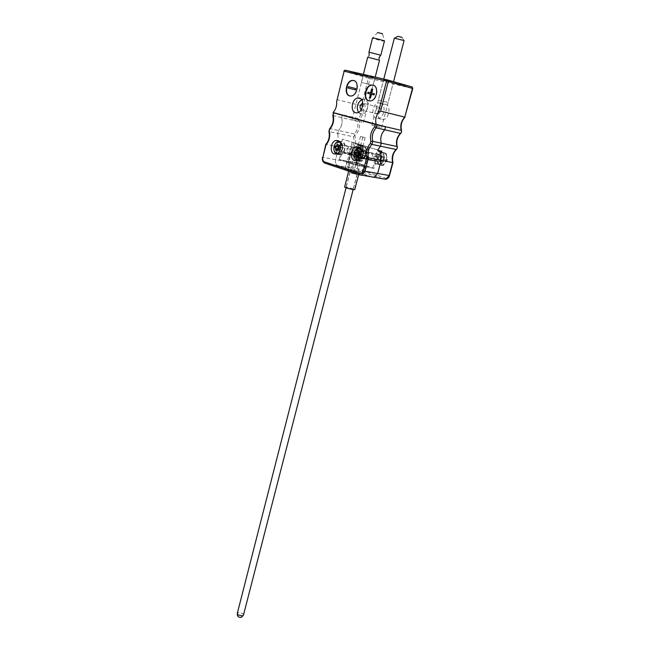 <?xml version="1.0" encoding="UTF-8"?>
<svg xmlns="http://www.w3.org/2000/svg" width="650" height="650" viewBox="0 0 650 650"><rect width="100%" height="100%" fill="white"/><g stroke="black" fill="none" stroke-linecap="round" stroke-linejoin="round"><path stroke-width="0.49" stroke-dasharray="3.25 2.44" d="M360.872 136.541L362.838 137.012L360.872 136.541M351.536 172.981L353.494 173.42L351.536 172.981M363.204 137.223L365.17 137.694L363.204 137.223M353.827 173.753L355.777 174.184L353.827 173.753M350.976 173.071L357.037 174.419L350.976 173.071M352.259 189.264L346.027 187.419L352.259 189.264M355.217 155.764L361.514 157.536L355.217 155.764M344.614 187.054L346.125 187.094C350.626 187.996 353.502 188.849 354.746 189.654M350.512 169.902L359.198 172.412L350.512 169.902M347.612 168.935C352.999 169.853 363.829 172.981 363.342 173.477L360.693 173.298C355.322 172.396 344.313 169.219 344.874 168.74L347.612 168.935M349.44 161.744C354.827 162.711 365.69 165.807 365.219 166.246L362.578 166.01C357.216 165.059 346.174 161.915 346.71 161.493L349.44 161.744M355.908 162.695L372.743 168.147L356.029 165.076L339.178 159.575L355.908 162.695L357.736 155.545L374.636 160.883L357.931 157.674L341.014 152.295L357.736 155.545M372.743 168.147L374.636 160.883M356.029 165.076L357.931 157.674M339.178 159.575L341.014 152.295M367.697 57.208L379.519 60.255M369.127 52.219L380.656 55.185M373.084 85.434L361.335 82.412L373.084 85.434L375.221 77.106M377.658 32.516L372.539 38.082C372.734 38.618 383.988 41.511 384.402 41.137L384.41 41.129M377.666 32.541L382.549 33.792L384.402 41.137M369.078 100.88L370.955 100.994C377.358 100.319 379.454 86.239 373.279 85.207L373.23 85.199M349.887 95.964L351.634 96.078C357.817 95.485 359.889 81.575 353.917 80.584L353.868 80.567M385.32 104.236C391.365 105.349 389.391 118.901 383.11 119.551L381.347 119.47C375.342 118.259 377.374 104.772 383.679 104.171L385.32 104.236M380.421 102.968C386.474 104.081 384.499 117.715 378.219 118.373L376.456 118.292C370.443 117.081 372.474 103.521 378.779 102.903L380.421 102.968M358.491 112.377L360.709 113.978L362.359 114.043C368.241 113.401 370.094 100.409 364.423 99.377L361.611 99.734M392.153 81.713L383.638 79.617L392.153 81.713M380.25 127.351L371.881 125.125L380.25 127.351M373.295 77.358L363.35 74.913L373.295 77.358M361.847 122.208L352.081 119.6L361.847 122.208M368.891 160.103L369.947 160.152C373.214 157.731 373.514 155.188 370.866 152.531L369.842 152.49C366.567 154.895 366.251 157.43 368.891 160.103M377.812 161.817L378.861 161.858C382.127 159.469 382.428 156.959 379.779 154.326L378.755 154.278C375.481 156.65 375.164 159.161 377.812 161.817M348.627 153.571L349.57 153.619C352.649 151.32 352.942 148.899 350.456 146.347L349.546 146.307C346.458 148.59 346.149 151.011 348.627 153.571C346.149 151.011 346.458 148.59 349.546 146.307L350.456 146.347C352.942 148.899 352.649 151.32 349.57 153.619L348.627 153.571M357.557 155.309L358.491 155.358C361.571 153.091 361.871 150.686 359.385 148.159L358.475 148.119C355.387 150.369 355.079 152.766 357.557 155.309M361.099 109.947L362.448 110.248C365.576 107.989 365.909 105.625 363.464 103.163L362.789 103.123M377.536 114.108L378.316 114.14C381.444 111.93 381.777 109.614 379.332 107.185L378.576 107.153C375.448 109.346 375.099 111.662 377.536 114.108M355.745 88.538L348.587 86.775L348.262 88.099M351.999 154.643L352.617 152.23C358.442 153.433 368.387 156.26 367.973 156.609L366.056 156.447L365.422 158.893L367.339 159.039C367.762 158.673 357.833 155.829 351.999 154.643L350.285 154.099L348.449 161.306L350.163 161.858L348.335 169.049L337.651 165.49C335.757 164.556 335.083 162.622 335.603 159.689L338.788 146.981L335.603 159.689C335.083 162.622 335.757 164.556 337.651 165.49L349.188 167.562L384.402 179.221L372.889 177.222L345.475 168.829L348.278 169.032L350.114 161.842L348.449 161.306L350.285 154.099L351.951 154.627L354.908 143.016L342.355 139.206C341.949 142.415 340.762 145.007 338.788 146.981C340.762 145.007 341.949 142.415 342.355 139.206L381.786 151.182L368.526 147.152L365.479 158.909L367.193 159.453L365.422 158.893M325.772 144.446L322.912 157.332L347.149 161.834L350.334 149.289L326.097 144.446C329.298 140.839 330.354 136.557 329.257 131.609L353.511 136.793C354.599 141.627 353.535 145.795 350.334 149.289L351.853 150.134C355.461 145.844 356.468 140.993 354.868 135.598C359.182 131.324 360.49 126.173 358.8 120.128C362.773 116.285 364.227 111.483 363.155 105.714L370.061 78.569L412.344 88.416L404.804 116.651L405.121 117.097M336.659 100.027L337.139 99.661L361.4 105.731C362.505 110.573 361.424 114.806 358.166 118.438L358.605 120.071L357.435 121.331C358.532 126.165 357.467 130.366 354.234 133.933L354.673 135.541L353.511 136.793M332.849 115.497L357.435 121.331M354.234 133.933L338.488 130.512L337.764 133.429L338.488 130.512L329.989 128.659C333.214 124.987 334.279 120.664 333.182 115.708L333.881 112.872L385.523 126.856L342.387 114.871L341.689 117.683L342.387 114.871L333.019 112.669M358.166 118.438L333.052 112.531M337.764 133.429L338.154 138.328L337.764 133.429M368.526 147.152L354.908 143.016M341.689 117.683C342.786 122.598 341.721 126.872 338.488 130.512C341.721 126.872 342.786 122.598 341.689 117.683M352.617 152.23L366.056 156.447M371.67 176.816L361.644 173.485L363.529 166.205L365.3 166.774L367.193 159.453L365.3 166.774L363.586 166.221L361.701 173.501M348.335 169.049C354.152 170.154 364.024 173.054 363.577 173.542L361.644 173.485M357.134 150.938L361.034 145.746L365.836 147.209L366.706 153.92L362.765 159.104L357.988 157.593L357.134 150.938L353.706 150.256L357.606 145.039L362.408 146.51L363.285 153.237L359.336 158.454L354.567 156.934L353.706 150.256M381.314 151.921L386.319 153.449L387.229 160.306L383.11 165.571L378.137 163.995L377.244 157.202L381.314 151.921L377.894 151.231L382.899 152.758L383.809 159.632L379.689 164.929L374.717 163.345L373.823 156.528L377.894 151.231M363.529 166.205L365.454 166.303C365.893 165.88 355.989 163.004 350.163 161.858M359.052 155.805L357.216 162.939L374.051 168.382L375.952 161.135L359.052 155.805L341.859 152.457L358.784 157.836L356.882 165.23L340.031 159.737L341.859 152.457M375.952 161.135L358.784 157.836M374.051 168.382L356.882 165.23M357.216 162.939L340.031 159.737M337.139 99.661L344.134 71.281L368.404 78.138L361.4 105.731L363.155 105.714M404.804 116.651C400.806 121.274 399.685 126.401 401.448 132.015L401.643 132.072M401.448 132.015C396.744 136.468 395.314 141.83 397.15 148.102L397.337 148.159M397.15 148.102C392.884 151.946 391.332 156.845 392.478 162.809L392.941 162.581M382.899 152.758L386.319 153.449M373.823 156.528L377.244 157.202M374.717 163.345L378.137 163.995M379.689 164.929L383.11 165.571M383.809 159.632L387.229 160.306M357.606 145.039L361.034 145.746M354.567 156.934L357.988 157.593M359.336 158.454L362.765 159.104M363.285 153.237L366.706 153.92M362.408 146.51L365.836 147.209M369.671 97.89L370.646 94.096M368.022 93.438L368.314 92.284L370.939 92.934L371.914 89.131L372.718 89.326M371.743 93.129L374.392 93.787M359.483 147.972C354.729 150.069 354.258 160.168 358.857 161.314L360.758 161.395C366.153 160.574 367.543 148.866 362.367 147.664L359.759 147.851M339.202 141.724C334.628 143.788 334.165 153.709 338.593 154.798L340.332 154.879C345.54 154.148 346.946 142.569 341.949 141.416L339.357 141.651M363.586 166.221L350.074 162.768L347.319 161.59L350.114 161.842M351.951 154.627L349.164 154.318L351.942 155.456L365.479 158.909M354.941 143.674L362.822 145.827L354.941 143.674M341.185 144.471C343.671 147.038 343.371 149.484 340.291 151.808L339.349 151.767C336.879 149.183 337.179 146.737 340.267 144.422L341.185 144.471M370.833 152.636C373.417 155.22 373.124 157.69 369.939 160.046L368.924 159.998C366.348 157.398 366.657 154.928 369.842 152.596L370.833 152.636M361.571 150.776C364.154 153.384 363.854 155.878 360.677 158.267L359.653 158.218C357.077 155.602 357.386 153.107 360.571 150.735L361.571 150.776M375.277 124.426L377.041 124.881M348.278 169.032L337.651 165.49L324.959 163.207C323.066 162.264 322.392 160.306 322.912 157.332L322.546 157.3M329.664 128.659L328.924 131.414M401.968 37.351L398.003 36.343M394.347 38.171L404.276 40.714M378.617 100.059L388.131 102.497L378.617 100.059M358.719 155.196L359.881 155.878L360.076 155.447L359.247 155.301M358.776 151.076L360.579 153.132L358.914 153.376M357.321 156.041L359.962 155.537L357.411 155.374M357.573 160.176C359.921 160.111 361.587 158.511 362.578 155.382C363.261 151.686 362.399 149.256 359.978 148.094M359.019 160.696L360.742 160.769C365.649 160.022 366.909 149.378 362.213 148.289L360.563 148.224C355.639 148.939 354.339 159.534 359.019 160.696M379.787 161.452L380.64 161.493C383.289 159.559 383.533 157.528 381.387 155.391L380.559 155.358C377.902 157.276 377.65 159.307 379.787 161.452M358.296 153.189L359.686 153.595M355.534 152.295L358.239 152.977M359.214 155.447L360.311 155.521L360.783 153.684M360.311 155.521L360.498 153.473L358.126 152.701M360.579 153.132L358.101 152.661M357.248 157.056L359.881 155.878M358.459 151.775L359.304 152.734M338.398 148.793L339.519 149.459L339.706 149.037L338.821 148.874M338.374 144.739L340.194 146.762L338.601 147.014M336.96 149.646L339.601 149.118L337.049 148.947M337.147 153.652C339.438 153.652 341.079 152.084 342.062 148.939C342.713 145.291 341.868 142.911 339.519 141.806L339.479 141.789M338.739 154.196L340.324 154.269C345.061 153.603 346.336 143.073 341.794 142.025L340.283 141.96C335.538 142.602 334.222 153.075 338.739 154.196M359.507 155.066L360.287 155.106C362.854 153.221 363.098 151.231 361.034 149.126L360.271 149.086C357.695 150.963 357.443 152.953 359.507 155.066M337.894 146.803L339.243 147.201M335.262 145.949L337.846 146.607M338.788 149.004L339.934 149.11L340.389 147.306M339.934 149.11L340.113 147.095L337.732 146.323M340.194 146.762L337.716 146.291M336.903 150.597L339.519 149.459M337.951 148.712L337.391 148.671M338.073 145.389L338.967 146.38M377.382 159.169C377.317 157.081 378.056 155.748 379.616 155.171L381.924 157.308C381.997 159.388 381.257 160.729 379.706 161.306L377.382 159.169M377.341 159.161C377.276 157.072 378.016 155.74 379.576 155.163L381.883 157.3C381.956 159.38 381.217 160.721 379.665 161.298L377.341 159.161M378.048 159.055L379.876 155.773L381.769 157.528L379.949 160.81L378.048 159.055M379.949 159.673C380.957 155.261 382.468 154.635 384.491 157.812C383.467 162.232 381.956 162.849 379.949 159.673M383.825 157.926L381.932 156.179L380.096 159.453L381.997 161.2L383.825 157.926M386.864 160.233L385.962 153.376L379.072 151.466L375.009 156.756L375.903 163.572L382.752 165.506L386.864 160.233L384.987 159.868L382.566 162.443C381.176 164.117 379.665 164.726 378.016 164.287L382.752 165.506M375.903 163.572L378.016 164.287C376.415 163.694 375.44 162.297 375.091 160.095L376.675 154.042C378.04 152.368 379.551 151.743 381.209 152.157C382.826 152.734 383.817 154.131 384.174 156.357L384.987 159.868M380.876 165.149L382.566 162.443L384.174 156.357L384.085 152.994M385.962 153.376L380.949 151.848L376.886 157.129L377.78 163.922M379.072 151.466L380.949 151.848M375.009 156.756L376.886 157.129M377.691 160.599C378.04 162.793 379.015 164.19 380.616 164.783C382.265 165.222 383.784 164.612 385.166 162.947L386.774 156.877C386.417 154.659 385.426 153.262 383.809 152.685C382.151 152.271 380.64 152.896 379.275 154.57L377.691 160.599M357.159 152.839C357.094 150.768 357.817 149.459 359.328 148.899L361.514 150.979C361.579 153.051 360.856 154.359 359.344 154.928L357.159 152.839M357.118 152.831C357.053 150.759 357.776 149.451 359.287 148.891L361.473 150.971C361.538 153.034 360.815 154.351 359.304 154.919L357.118 152.831M357.809 152.726L359.588 149.492L361.376 151.198L359.596 154.432L357.809 152.726M359.726 153.343C360.685 149.021 362.139 148.403 364.081 151.499C363.106 155.829 361.652 156.447 359.726 153.343M363.431 151.612L361.636 149.906L359.856 153.132L361.652 154.838L363.431 151.612M366.34 153.847L365.471 147.136L358.792 145.283L354.892 150.491L355.745 157.162L362.399 159.039L366.34 153.847L364.463 153.473L362.123 156.008C360.799 157.657 359.344 158.267 357.76 157.844L362.399 159.039M355.745 157.162L357.76 157.844C356.224 157.276 355.29 155.911 354.957 153.757L356.468 147.818C357.776 146.169 359.231 145.543 360.815 145.941C362.367 146.494 363.317 147.867 363.667 150.036L364.463 153.473M360.523 158.681L362.123 156.008L363.667 150.036L363.594 146.746M365.471 147.136L360.669 145.673L356.769 150.865L357.63 157.519M358.792 145.283L360.669 145.673M354.892 150.491L356.769 150.865M357.565 154.261C357.898 156.414 358.832 157.771 360.368 158.348C361.952 158.771 363.407 158.161 364.731 156.52L366.267 150.564C365.926 148.395 364.975 147.03 363.423 146.477C361.839 146.079 360.384 146.705 359.076 148.346L357.565 154.261M243.49 615.006L242.848 613.543L238.461 612.471L237.291 613.421M412.766 88.498L411.881 86.905L369.558 77.114L345.004 70.208M392.478 162.809L389.123 175.386C388.367 177.539 387.173 178.466 385.531 178.157L350.301 166.546C348.887 165.847 348.376 164.418 348.766 162.248L351.853 150.134M348.766 162.248L347.149 161.834C346.621 164.726 347.303 166.636 349.188 167.562L350.301 166.546M412.173 87.059L369.744 77.204L370.061 78.569L368.404 78.138L369.338 77.098L345.069 70.208L343.777 71.167M369.338 77.098L369.744 77.204L369.338 77.098M384.881 179.116L385.531 178.157M372.889 177.222L360.043 174.964M359.986 157.633C357.841 155.447 358.093 153.376 360.75 151.401L361.579 151.434C363.732 153.603 363.488 155.683 360.831 157.674L359.986 157.633M361.473 151.149C357.898 152.449 357.329 154.684 359.751 157.852C363.334 156.561 363.911 154.334 361.473 151.149M357.191 160.355L358.857 160.412C363.764 159.664 365.024 148.996 360.327 147.907L359.694 147.778M357.402 148.354C354.023 151.377 353.316 154.911 355.298 158.966M339.674 151.19C337.61 149.045 337.862 147.006 340.438 145.072L341.201 145.112C343.273 147.249 343.021 149.289 340.454 151.231L339.674 151.19M341.096 144.836C337.667 146.128 337.123 148.314 339.446 151.401C342.875 150.118 343.428 147.932 341.096 144.836M336.781 153.806L338.439 153.904C343.176 153.237 344.451 142.691 339.909 141.635L339.227 141.513M337.22 142.025C333.856 145.023 333.166 148.541 335.156 152.579M362.838 137.012L353.494 173.42M365.17 137.694L355.777 174.184M357.037 174.419L353.129 189.597M349.944 172.599L346.06 187.785M362.854 137.101L353.486 173.599M360.523 136.419L357.882 146.737M357.809 147.03L351.203 172.835M354.144 155.643L346.027 187.419M358.67 174.46L359.198 172.412M363.342 173.477L365.219 166.246M344.874 168.74L346.71 161.493M348.684 171.112L349.017 169.796M361.514 157.536L353.332 189.296M367.77 57.257L369.086 55.624M379.446 60.263L379.072 58.809M363.358 74.376L361.335 82.412M378.219 118.373L383.11 119.551M362.359 114.043L357.232 112.808M381.566 127.611L393.453 82.136M363.48 122.525L374.896 77.878M378.861 161.858L369.947 160.152M358.491 155.358L340.291 151.808M378.316 114.14L362.448 110.248M378.576 107.153L362.789 103.155M358.475 148.119L340.267 144.422M378.755 154.278L369.842 152.49M367.973 156.609L367.339 159.039M352.081 119.6L363.35 74.913M371.881 125.125L383.638 79.617M365.454 166.303L363.577 173.542M362.879 99.312L360.693 98.751M378.779 102.903L383.679 104.171M360.758 161.395L356.484 160.582M340.332 154.879L336.058 154.058M347.319 161.59L345.475 168.829M352.129 142.626L349.164 154.318M360.677 158.267L369.939 160.046M360.571 150.735L369.842 152.596M340.291 141.343L338.626 140.993M360.563 147.591L359.125 147.298M383.776 79.072L378.373 99.986M393.575 81.664L388.131 102.497M401.96 37.351L404.178 40.755M380.559 155.358L361.522 151.409C363.577 153.668 363.35 155.756 360.831 157.674L380.64 161.493M360.742 160.769L357.224 160.347M360.563 148.224L358.678 147.843M360.271 149.086L341.144 145.08C343.111 147.322 342.883 149.37 340.454 151.231L360.287 155.106M340.324 154.269L336.838 153.806M340.283 141.96L338.398 141.57M379.876 155.773L381.932 156.179M379.949 160.81L381.997 161.2M359.588 149.492L361.636 149.906M359.596 154.432L361.652 154.838"/><path stroke-width="0.97" d="M358.67 174.46L354.746 189.654L353.267 189.621C348.741 188.719 345.857 187.866 344.614 187.054L348.684 171.112M375.221 77.106L379.535 60.239L367.705 57.184L363.358 74.376M382.549 33.792L377.658 32.516M384.41 41.129L384.434 41.113C384.865 40.706 372.734 37.562 372.539 38.025L372.531 38.066M380.656 55.185L369.127 52.219M368.908 100.839L370.614 100.904C377.016 100.23 379.104 86.141 372.929 85.109L371.345 85.061C364.918 85.694 362.773 99.702 368.908 100.839M349.716 95.932L351.293 95.989C357.476 95.396 359.548 81.478 353.576 80.486L352.113 80.429C345.906 80.998 343.785 94.835 349.716 95.932M355.582 112.742L357.232 112.808C363.114 112.149 364.967 99.084 359.296 98.053L357.752 97.996C351.845 98.621 349.952 111.613 355.582 112.742M353.868 80.567L352.454 80.527C346.361 81.079 344.126 94.608 349.887 95.964M348.262 88.099L355.404 89.871L355.745 88.538L348.246 86.678L348.262 88.099M362.789 103.123L362.7 103.131C359.848 104.886 359.312 107.161 361.099 109.947M396.939 146.502C395.744 141.472 396.914 137.093 400.441 133.388L384.751 129.789L385.523 126.856L377.041 124.881L376.269 127.839L384.751 129.789C381.217 133.575 380.047 138.028 381.249 143.154L380.453 146.185L381.249 143.154L372.759 141.334L371.963 144.406L380.453 146.185L377.601 150.321L381.786 151.182C380.534 154.261 380.323 157.284 381.16 160.241L368.493 157.779L365.007 171.202L377.674 173.469L381.16 160.241L377.674 173.469L374.359 177.287L372.889 177.222L374.359 177.287L377.674 173.469L389.504 175.557L392.957 162.63L381.16 160.241C380.323 157.284 380.534 154.261 381.786 151.182L377.601 150.321L380.453 146.185L396.142 149.484L397.337 148.159L397.353 147.071L396.939 146.502L381.249 143.154C380.047 138.028 381.217 133.575 384.751 129.789L385.523 126.856L333.052 112.531C335.782 109.541 336.993 105.836 336.676 101.424L344.126 71.24L336.676 101.424M400.441 133.388L401.643 132.072L401.245 130.382L376.22 124.54C375.131 120.331 375.846 116.317 378.373 112.491L386.523 81.055L344.126 71.24L345.296 70.216L387.66 79.966M372.889 177.222L371.67 176.816M380.616 111.117L404.779 117.138L412.457 88.4L388.302 81.51L380.616 111.117L378.373 112.491M387.79 80.007L411.881 86.905L412.766 88.498L404.779 117.138C401.221 120.924 400.043 125.336 401.245 130.382M361.611 99.734C357.273 103.139 356.233 107.356 358.491 112.377M373.23 85.199L371.694 85.15C365.365 85.767 363.106 99.483 369.078 100.88M372.377 89.237L371.402 93.047L374.392 93.787L374.091 94.949L371.451 94.291L370.476 98.085L369.671 97.89L370.305 93.998L367.681 93.348L367.973 92.194L370.598 92.844L371.572 89.042L372.718 89.326L371.743 93.129M374.043 93.697L374.091 94.949M373.75 94.859L371.451 94.291M370.305 93.998L367.681 93.348M371.101 94.201L370.476 98.085M370.134 97.996L369.33 97.793M347.912 88.01L355.404 89.871M355.062 89.781L355.396 88.449M354.583 160.509L356.484 160.582C361.879 159.762 363.269 147.989 358.093 146.794L356.289 146.721C350.87 147.518 349.44 159.226 354.583 160.509M334.311 153.985L336.058 154.058C341.266 153.319 342.664 141.684 337.667 140.53L336.009 140.457C330.785 141.172 329.347 152.75 334.311 153.985M375.277 124.426L333.848 112.897L332.849 115.497C333.889 120.616 332.824 125.003 329.664 128.659L328.924 131.414C329.948 136.524 328.9 140.871 325.772 144.446L322.863 157.446C322.465 159.673 322.977 161.143 324.391 161.85L359.678 173.631C361.319 173.932 362.521 172.981 363.269 170.763L366.632 157.796C365.519 152.327 366.754 147.558 370.338 143.496L370.89 141.351C369.769 135.882 371.02 131.064 374.636 126.921L375.277 124.426M370.89 141.351L372.759 141.334C371.564 136.175 372.734 131.674 376.269 127.839L374.636 126.921M366.632 157.796L368.493 157.779C367.299 152.62 368.461 148.159 371.963 144.406L370.338 143.496M333.255 115.294C334.287 120.559 333.149 125.182 329.834 129.163L329.582 128.741M329.834 129.163L328.924 131.406M329.331 131.219C330.346 136.484 329.217 141.066 325.934 144.966L325.691 144.536M394.639 38.131L398.003 36.343L401.968 37.351M393.575 81.664L404.064 40.544L394.347 38.171L383.776 79.072M358.914 153.376L358.719 155.196M359.978 148.094L359.938 148.078C357.313 147.664 355.42 149.232 354.25 152.766C353.576 156.455 354.445 158.876 356.866 160.038L357.573 160.176M357.784 155.074L356.127 154.968L355.062 154.131L355.534 152.295L358.126 152.701M356.127 154.968L355.964 156.65L357.248 157.056L357.825 155.033L359.214 155.447L359.686 153.595L358.101 152.661L358.776 151.076L357.492 150.678L356.826 152.263M358.239 152.977L356.411 152.604M359.247 155.301L357.825 155.033M355.94 154.44L355.062 154.131M358.8 153.343L358.402 154.919M358.67 155.188L358.183 155.106M355.964 156.65L357.321 156.041M357.492 150.678L358.459 151.775M338.601 147.014L338.398 148.793M339.479 141.789C336.984 141.44 335.181 142.992 334.076 146.437C333.434 150.044 334.271 152.409 336.586 153.538L337.147 153.652M337.391 148.671L335.822 148.558L334.815 147.753L335.262 145.949L337.732 146.323M335.822 148.558L335.676 150.207L336.903 150.597L337.049 148.947L338.788 149.004L339.243 147.201L337.894 146.803L338.374 144.739L337.139 144.357L336.489 145.909M337.846 146.607L336.091 146.242M338.821 148.874L337.447 148.614M335.644 148.046L334.815 147.753M338.488 146.981L338.106 148.533M338.366 148.785L337.951 148.712M335.676 150.207L336.96 149.646M337.139 144.357L338.073 145.389M346.06 187.785L237.291 613.421L237.932 614.876L242.328 615.956L243.49 615.006L353.129 189.597M384.881 179.116L385.873 179.286L389.188 175.532L392.673 162.476C391.487 157.454 392.641 153.116 396.142 149.484M386.523 81.055L388.302 81.51L387.725 79.983L386.523 81.055M325.934 144.966L322.863 157.446M360.043 174.964L324.659 163.061C322.733 161.996 322.026 160.079 322.546 157.3M363.269 170.763L365.007 171.202L361.684 175.086L359.913 174.874L359.678 173.631M324.391 161.85L324.659 163.061L359.913 174.874L385.873 179.286C387.806 178.742 389.017 177.499 389.504 175.557M359.694 147.778L357.402 148.354M355.298 158.966L357.061 160.314M339.227 141.513L337.22 142.025M335.156 152.579L336.781 153.806M237.291 613.421C237.161 616.403 238.542 617.695 241.434 617.305L243.49 615.006M380.77 55.087L379.186 57.444L379.072 58.809M369.086 55.624L369.07 52.081M384.434 41.113L380.835 55.161M372.523 38.041L368.981 52.106M345.004 70.208L343.777 71.167M412.766 88.498L412.173 87.059M401.562 130.674C400.351 125.483 401.521 120.981 405.056 117.162M397.264 146.803C396.053 141.529 397.239 137.028 400.814 133.299M396.508 149.394C393.031 152.961 391.836 157.357 392.941 162.581M360.693 98.751L357.752 97.996M333.515 112.799L332.849 115.497M338.626 140.993L336.009 140.457M359.125 147.298L356.289 146.721M357.224 160.347L356.996 160.274C353.592 159.071 351.634 151.003 358.678 147.843M336.838 153.806L336.716 153.766C332.093 152.514 333.539 142.017 338.398 141.57"/></g></svg>
